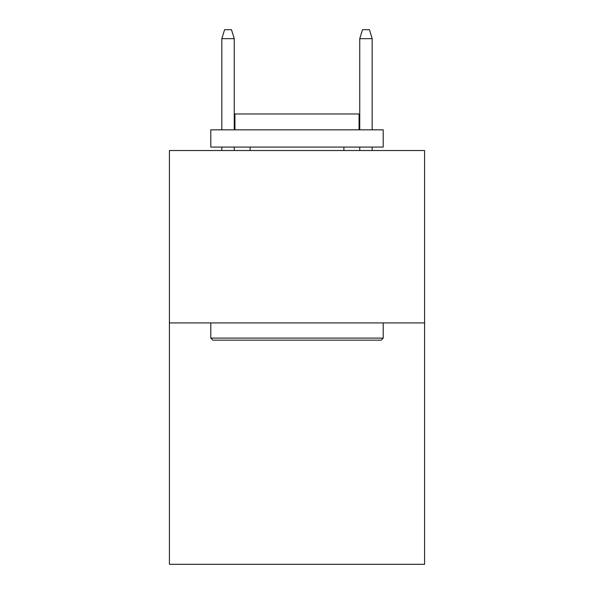 <?xml version="1.0" encoding="UTF-8"?>
<svg xmlns="http://www.w3.org/2000/svg" width="594" height="594" viewBox="0 0 594 594"><rect width="100%" height="100%" fill="white"/><g stroke="black" fill="none" stroke-linecap="round" stroke-linejoin="round"><path stroke-width="0.89" d="M424.584 322.928L424.584 564.3L169.416 564.3L169.416 150.52L424.584 150.52L424.584 322.928L169.416 322.928M212.867 340.169L210.796 338.105L383.204 338.105L381.133 340.169L212.867 340.169M383.204 129.834L383.204 147.074L210.796 147.074L210.796 129.834L383.204 129.834M234.934 129.834L234.934 113.974L359.066 113.974L359.066 129.834M383.204 322.928L383.204 338.105M210.796 322.928L210.796 338.105M343.896 147.074L343.896 150.52M250.104 147.074L250.104 150.52M234.244 129.834L234.244 38.662L221.829 38.662L221.829 129.834M221.829 147.074L221.829 150.52M234.244 147.074L234.244 150.52M221.829 38.662L224.591 29.7L231.482 29.7L234.244 38.662M359.756 38.662L362.518 29.7L369.409 29.7L372.171 38.662L359.756 38.662L359.756 129.834M359.756 147.074L359.756 150.52M372.171 38.662L372.171 129.834M372.171 147.074L372.171 150.52"/></g></svg>
